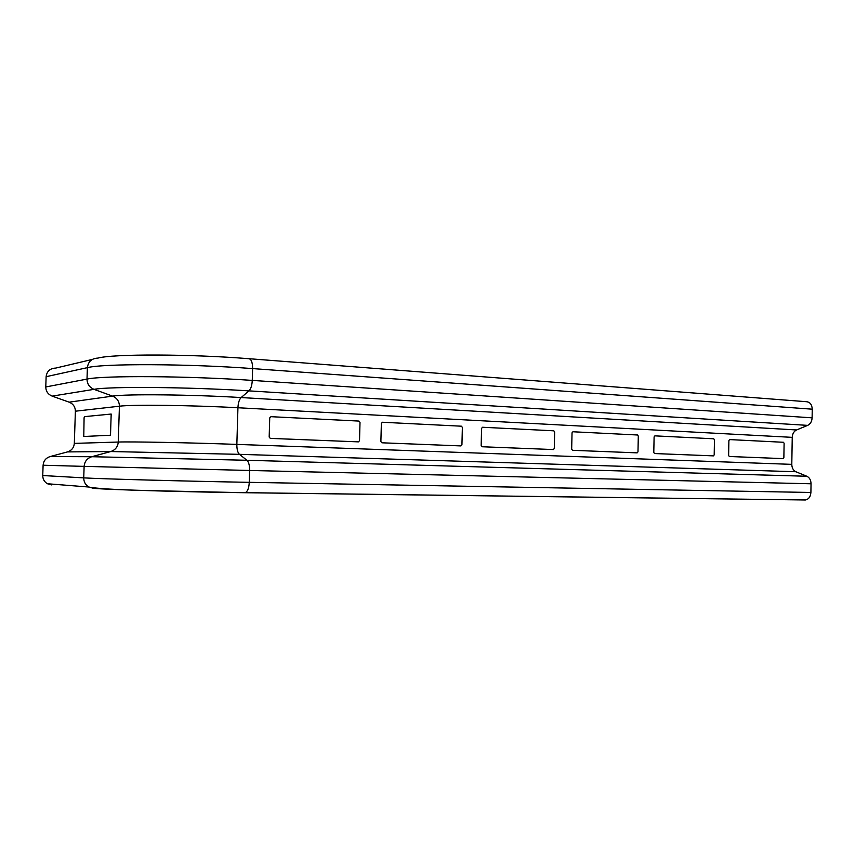 <?xml version="1.0" encoding="UTF-8"?>
<svg xmlns="http://www.w3.org/2000/svg" width="855" height="855" viewBox="0 0 855 855"><rect width="100%" height="100%" fill="white"/><g stroke="black" fill="none" stroke-linecap="round" stroke-linejoin="round"><path stroke-width="1.28" d="M84.079 417.839L84.431 416.642L111.182 414.044L110.498 435.227L83.779 436.488L84.079 417.839M358.405 441.864L270.319 438.391L269.175 437.065L269.731 417.903L270.95 416.684L358.961 421.077L360.008 422.349L359.517 440.688L358.405 441.864M637.167 452.861L572.519 450.307L571.674 449.185L572.038 432.812L572.914 431.764L637.531 434.992L638.3 436.082L637.98 451.846L637.167 452.861M784.11 443.275L783.864 457.692L783.18 458.622L729.315 456.495L728.62 455.469L728.888 440.549L729.625 439.588L783.458 442.281L784.11 443.275M713.444 455.875L654.556 453.545L653.786 452.477L654.107 436.862L654.909 435.858L713.754 438.797L714.47 439.844L714.192 454.892L713.444 455.875M553.388 449.559L482.081 446.748L481.162 445.562L481.579 428.355L482.551 427.254L553.805 430.813L554.649 431.957L554.286 448.49L553.388 449.559M462.363 427.404L461.935 444.792L460.941 445.915L381.907 442.794L380.881 441.543L381.362 423.407L382.452 422.252L461.422 426.196L462.363 427.404M92.287 359.431L55.693 368.088C50.06 368.345 46.865 371.209 46.127 376.681L45.775 386.952L87.007 379.096C102.846 375.398 188.153 375.944 252.268 380.4C252.001 385.434 250.9 388.918 248.965 390.874L807.676 425.373C810.401 424.027 811.876 421.515 812.111 417.839L252.268 380.4L252.61 368.591C252.546 362.285 251.252 358.993 248.752 358.694C190.302 353.991 112.903 353.831 97.865 358.106C91.699 358.373 88.204 361.547 87.392 367.65C103.241 363.407 188.538 363.749 252.61 368.591L812.25 409.182C811.961 404.554 810.016 402.064 806.393 401.7L249.414 358.737M42.75 475.53L43.103 465.227L84.121 466.381L83.737 477.87C83.758 481.889 85.468 484.935 88.867 487.029C96.305 488.558 115.628 489.723 146.846 490.535L244.808 492.715L805.442 499.983L245.267 492.662C247.576 491.614 248.912 488.173 249.275 482.338L249.628 470.464L811.042 483.78L810.903 492.469L249.275 482.338C184.915 481.194 99.447 478.875 83.737 477.87L42.75 475.53C42.771 479.131 44.332 481.867 47.431 483.748L51.738 484.935M50.103 456.57L67.46 451.91L110.776 451.536L239.453 454.336C237.679 452.616 236.814 449.303 236.846 444.397L237.936 407.75C238.192 402.844 239.25 399.445 241.131 397.554C191.37 394.55 126.08 393.888 112.582 396.122C117.017 398.035 119.305 401.401 119.422 406.2L118.257 442.046L74.321 443.382L75.39 411.202L119.422 406.2C132.162 404.49 192.086 405.227 237.936 407.75L792.243 437.354L791.794 464.361L236.846 444.397C190.943 442.719 130.965 441.543 118.257 442.046C117.83 446.834 115.34 449.997 110.776 451.536L91.784 456.72C87.124 458.291 84.57 461.508 84.121 466.381L249.628 470.464C249.649 465.43 248.752 462.021 246.924 460.268L239.453 454.336L795.877 471.736L806.842 476.256L246.924 460.268L91.784 456.72L50.103 456.57C45.849 457.97 43.52 460.856 43.103 465.227M74.321 443.382C73.925 447.689 71.638 450.532 67.46 451.91M46.127 376.681L87.392 367.65L87.007 379.096C87.146 383.981 89.476 387.39 94.007 389.346L112.582 396.122L69.137 402.16C73.199 403.87 75.283 406.884 75.39 411.202M69.137 402.16L52.155 396.122L94.007 389.346C109.248 386.332 188.88 387.016 248.965 390.874L241.131 397.554L796.571 429.958L807.676 425.373M45.775 386.952C45.892 391.323 48.019 394.379 52.155 396.122M812.25 409.182L812.111 417.839M792.243 437.354C792.467 433.742 793.91 431.283 796.571 429.958M795.877 471.736C793.258 470.432 791.901 467.974 791.794 464.361M811.042 483.78C810.925 480.093 809.535 477.582 806.842 476.256M805.442 499.983C808.734 499.245 810.551 496.734 810.903 492.469M47.431 483.748L88.867 487.029L93.58 488.344C108.478 489.712 186.059 491.988 244.808 492.715"/></g></svg>

